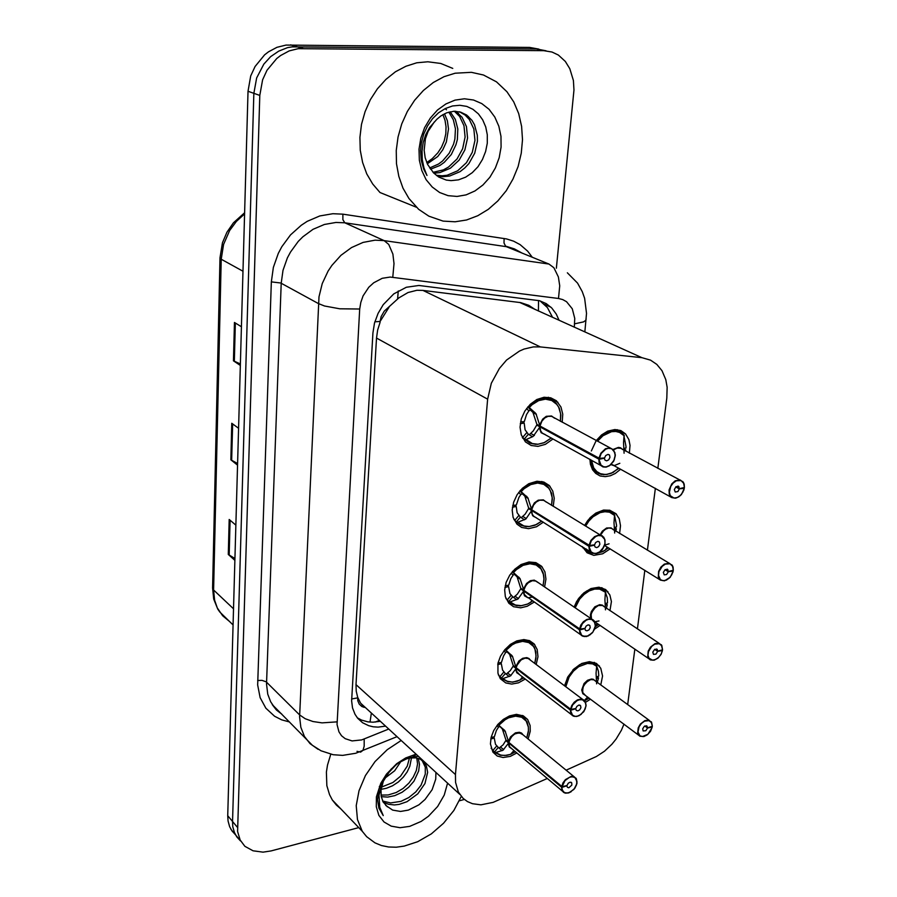 <?xml version="1.0" encoding="UTF-8"?>
<svg xmlns="http://www.w3.org/2000/svg" width="897" height="897" viewBox="0 0 897 897"><rect width="100%" height="100%" fill="white"/><g stroke="black" fill="none" stroke-linecap="round" stroke-linejoin="round"><path stroke-width="1.35" d="M584.541 525.395L590.125 517.636L595.821 513.05L603.546 510.068L609.87 510.236L615.903 513.611L619.244 518.769L620.556 525.72L619.547 533.468M610.139 548.863L602.683 553.785L593.848 555.366L587.053 552.832L582.388 546.654M574.035 607.056L578.072 599.23L583.981 592.76L590.977 588.544L599.028 587.187L605.71 589.598L609.893 594.89L611.373 601.562L610.016 610.689M600.115 625.433L594.655 629.066M564.583 685.813L567.913 676.742L574.035 668.814L581.839 663.455L589.396 661.638L596.471 663.466L600.811 668.22L602.537 675.99L600.811 685.005M590.495 699.155L585.595 702.273M596.292 440.55L601.595 434.91L607.751 431.121L614.95 429.517L620.791 430.616L625.534 433.957L628.898 439.653L630.03 445.338L629.402 453.176M620.601 469.266L615.219 473.538L610.375 475.78L605.251 476.677L600.104 475.926L595.698 473.437L592.625 469.804L590.484 464.467L589.89 459.309M543.38 522.2L536.518 526.73L528.557 528.703L521.606 527.425L516.919 524.106L513.106 517.322L512.221 510.068L513.6 502.253L517.12 494.718L522.379 488.293L528.815 483.674L536.922 481.218L543.75 482.014L549.3 485.546L552.821 491.074L554.223 498.328L553.214 506.323M534.13 602.145L527.223 606.294L520.652 607.841L513.533 606.675L508.823 603.289L505.336 596.74L504.686 589.845L506.177 582.422L509.675 575.257L514.822 569.09L521.045 564.594L528.961 562.027L536.002 562.688L541.609 566.287L544.916 571.849L545.97 579.081L544.557 586.997M525.294 679.007L518.488 682.785L511.761 684.108L505.785 682.987L500.347 678.659L497.902 673.255L497.981 663.175L500.548 656.133L504.854 649.663L510.449 644.427L516.773 640.963L523.814 639.595L529.589 640.693L534.152 643.934L537.236 649.495L537.976 656.694L536.204 664.509M516.863 752.953L510.27 756.395L503.139 757.539L497.297 756.036L492.958 752.191L490.379 743.983L491.074 737.401L493.653 730.663L497.88 724.451L503.329 719.372L509.462 715.929L516.493 714.393L523.388 715.884L527.615 719.54L530.082 725.538L530.239 731.335L528.142 739.05M553.057 438.947L545.398 444.374L537.987 446.392L531.114 445.495L525.418 441.851L521.224 434.832L520.069 427.196L521.314 418.944L524.835 410.994L530.228 404.267L536.877 399.524L544.031 397.293L550.724 397.763L556.409 400.78L560.961 406.969L562.733 414.223L562.161 422.296M535.117 309.465L528.815 305.294L520.753 302.614L422.924 290.415L416.903 290.303L408.045 292.489L398.806 297.905L384.275 311.192L381.147 316.619L380.137 321.474L374.879 321.821M657.882 468.301L666.841 398.156L667.099 387.246L665.753 379.622L661.986 370.719L656.862 364.417L650.549 360.134L641.916 357.712L540.342 346.926L533.323 346.926L524.083 349.068L519.498 351.019L506.637 360.078L499.371 368.387L491.365 383.187L487.665 399.199L455.429 774.571L455.553 782.419L458.412 792.017L463.222 798.453L467.494 801.593L472.461 803.701L480.904 804.8L493.171 802.423L547.305 778.495M380.137 321.474L388.939 307.346M364.305 707.441L360.437 702.889L357.679 697.261L357.836 700.837L359.248 704.179L361.805 706.511L364.305 707.441M380.081 322.247L377.648 330.096L376.493 338.102L355.997 684.59L356.232 691.161L357.679 697.261M627.732 704.616L634.818 649.069M637.397 628.864L644.876 570.223M647.443 550.153L655.337 488.271M566.097 770.142L596.404 756.552L604.477 751.249L611.821 744.331L616.116 738.993L621.386 730.259L623.998 724.137M240.452 840.781L236.864 836.901L234.42 832.494L232.816 826.72L232.502 821.461L253.84 93.355L256.632 77.882L263.819 64.102L270.647 56.668L278.698 51.107L287.545 47.698L292.119 46.857L536.731 49.01L546.026 50.77L536.731 49.01L292.119 46.857L287.545 47.698L278.698 51.107L270.647 56.668L263.819 64.102L256.632 77.882L253.84 93.355L232.502 821.461L232.816 826.72L234.42 832.494L236.864 836.901L240.452 840.781M234.891 558.472L228.32 554.458L234.846 560.255M235.821 525.059L229.24 519.475L228.32 554.458M240.34 364.014L233.433 360.807L240.295 365.371M241.383 326.766L234.442 322.46L233.433 360.807M237.548 463.48L230.821 459.847L237.503 465.05M238.535 428.217L231.785 423.238L230.821 459.847M235.631 835.006L232.043 831.127L229.61 826.742L228.006 820.979L227.681 815.743L247.976 91.281L250.745 75.909L255.051 66.49L264.66 54.829L268.539 51.813L276.994 47.339L286.02 45.097L529.701 47.384L538.929 49.122M559.022 320.263L556.297 314.062L551.778 307.996L546.217 303.578L539.546 300.775L418.955 285.425L406.33 287.275L393.783 293.902L383.277 304.61L378.052 313.412L374.554 323.01L372.984 332.899L351.669 700.927L352.577 707.935L354.943 714.18L357.623 718.217L362.567 722.747L368.656 725.729L373.197 726.794L378.029 727.108L385.575 726.144M358.766 827.55L271.141 850.894L263.045 852.15L253.055 850.861L244.937 846.286L240.116 840.085L237.548 831.497L259.782 95.452L262.608 79.889L266.981 70.347L276.713 58.529L280.626 55.479L289.182 50.927L298.286 48.651L543.84 50.658L551.969 51.992L558.349 55.076L565.312 61.422L569.864 68.766L573.385 80.461L573.934 90.059L556.409 268.259M464.321 799.418L459.365 800.741M380.261 721.255L373.074 722.186L367.905 721.872L361.536 720.112L357.298 717.813M540.095 300.921L547.417 307.548L552.563 317.336M556.174 403.213L550.209 399.109L542.954 398.358L535.229 401.004L528.277 406.7L536.014 413.674L540.005 426.041L536.798 424.281L532.93 412.34L530.463 410.086L528.882 410.77L526.517 414.492L524.285 421.601L520.596 421.904M605.957 467.09L602.907 466.844L600.766 465.476L599.106 462.493L598.815 459.152L539.938 426.849L533.076 436.469L525.642 439.754L522.222 437.299M609.96 447.861L551.52 416.343L548.089 416.343L544.681 418.058L541.889 421.164L540.005 426.041M598.815 459.152L601.012 465.151L603.715 466.788L606.204 466.889L609.736 465.453L613.918 460.587L615.163 456.45L614.86 452.548L611.676 448.735L608.345 448.321L605.733 449.184L601.259 453.422L599.387 458.389L604.556 457.885L605.643 455.586L607.796 454.398L609.455 455.059L609.971 457.38L608.682 459.869L606.753 460.845L605.083 460.183L604.096 457.93M599.387 458.389L540.072 426.075M532.639 436.682L528.378 434.294L524.229 439.16M521.83 421.803L524.14 423.081L525.07 429.753L528.378 434.294M542.08 427.174L539.994 426.882L540.633 430.919L542.315 433.273L545.208 434.608L542.337 433.307L545.219 434.619M528.288 406.722L534.13 401.688L538.458 399.501L545.028 398.246L551.139 399.49L556.062 403.089L559.268 408.113L560.804 414.885L560.401 421.355M535.845 444.385L529.981 443.14L525.149 439.653L531.215 443.555L537.572 444.363L544.445 442.569L551.274 437.96L543.874 442.77L537.976 444.183L532.37 443.544L526.225 439.597M524.14 423.081L520.305 423.765M531.607 410.658L534.993 412.474M529.275 434.798L533.255 430.93L536.72 425.088L538.592 425.268M539.916 426.849L536.72 425.088M604.522 458.165L599.286 459.208M675.452 498.205L671.651 497.543L669.263 494.325L669.039 489.941L671.696 483.943L675.25 480.826L680.24 479.962L683.48 482.496L684.422 487.497L683.671 483.248L681.07 480.624L676.372 480.792L673.165 482.99L670.687 486.421L669.375 492.352L670.339 495.66L674.084 498.07L677.325 497.532L680.431 495.436L682.875 492.173L684.198 488.338L679.399 488.887L675.733 486.914M679.657 479.85L620.746 448.253L617.125 448.018L613.604 449.823M614.378 465.599L611.261 464.377L613.783 465.532M683.581 490.603L684.31 488.26L683.413 487.766M679.399 488.887L677.852 491.567L675.206 492.005L674.331 489.482L675.979 486.712L678.424 486.275L679.433 488.618L675.946 486.746M623.639 434.686L618.336 431.222L610.577 430.874L603.558 433.845L596.404 440.618M590.271 459.511L591.482 465.521L594.307 470.308L598.68 473.549L604.073 474.704M625.512 451.113L625.725 449.946L624.099 449.083M607.426 474.367L601.147 474.367L596.583 472.338L592.895 468.402L590.618 462.37M624.032 435.135L623.493 442.782L624.144 453.232M591.291 450.956L595.855 441.38L600.474 436.2L605.912 432.511L614.4 430.538L619.547 431.737L623.751 434.832M624.054 448.422L625.949 448.052L626.039 446.37L624.189 437.299M625.725 449.946L624.144 450.103M679.433 488.618L684.299 487.576M548.235 487.149L542.203 482.922L534.668 482.317L527.066 485.109L520.26 490.827L527.929 497.857L531.73 509.765L528.613 507.825L524.823 496.142L522.503 493.866L520.989 494.359L518.937 497.387L516.369 505.011L512.781 505.415M595.989 553.572L592.816 553.382L590.652 551.98L589.295 549.626L588.937 546.239L531.674 510.55L525.844 519.004L517.233 522.48L521.493 525.474L526.685 526.662M669.173 563.159L611.44 528.389L608.715 528.03L605.654 529.084L602.672 531.629L600.586 535.15L543.593 500.257L539.669 500.223L536.316 501.984L533.58 505.045L531.73 509.765M588.937 546.239L591.123 551.913L593.78 553.382L596.225 553.382L599.689 551.89L603.793 547.08L605.015 543.089L604.701 539.366L601.562 535.857L598.277 535.565L595.72 536.496L591.325 540.712L589.497 545.522L594.576 544.849L595.653 542.618L597.761 541.396L599.465 542.057L599.891 544.266L598.624 546.621L596.74 547.596L595.126 547.047L594.195 544.905M589.497 545.522L531.809 509.821M521.235 491.578L524.151 488.697L530.732 484.593L537.606 483.091L543.862 484.369L548.74 488.237L550.455 490.995L552.193 497.712L551.554 505.314L552.317 498.844L551.498 493.272L548.852 487.912L545.118 484.358L539.355 482.261L532.807 482.709L526.18 485.681L520.081 490.704M524.566 519.767L520.406 517.132L516.336 521.942L513.858 519.397M514.34 505.235L516.235 506.424L517.154 512.792L520.406 517.132M533.614 510.942L531.73 510.595L532.28 514.228L533.906 516.526L536.182 517.681L533.749 516.392L536.204 517.692M526.057 526.606L521.247 525.339L516.336 521.942M516.235 506.424L512.467 507.209M523.534 494.494L526.831 496.512M531.663 510.55L528.535 508.599L530.116 508.767M521.292 517.67L525.171 514.104L528.535 508.599M594.554 545.118L589.407 546.307M540.532 567.801L535.464 563.888L527.862 562.879L519.217 565.985L512.535 571.692L520.002 578.543L523.792 590.282L520.742 588.163L517.098 576.883L514.586 574.372L513.151 574.977L510.886 578.531L508.756 585.214L505.258 585.719M586.425 636.567L581.615 635.648L579.877 633.204L579.462 629.817L523.725 591.022L518.051 598.961L509.619 602.145L513.151 604.589L517.378 605.744M659.026 643.227L602.459 605.531L598.411 605.52L593.792 608.76L591.134 614.075L591.504 618.941L535.98 580.976L532.426 580.651L528.277 582.669L525.597 585.696L523.792 590.282M579.462 629.817L581.626 635.188L584.239 636.489L586.649 636.41L590.058 634.852L592.984 631.925L595.272 626.252L594.946 622.709L591.852 619.457L588.623 619.3L586.1 620.276L582.377 623.617L580 629.133L585.012 628.315L586.055 626.128L588.14 624.895L589.867 625.545L590.215 627.642L588.959 629.885L586.963 630.871L585.483 630.322L584.687 628.36M580 629.133L523.859 590.327M542.999 585.932L544.087 579.462L543.167 572.678L540.454 567.711L535.767 564.022L531.809 562.901L525.216 563.394L518.522 566.456L512.411 571.602M516.795 599.678L512.748 596.808L508.756 601.551L505.908 598.49M507.029 585.461L508.621 586.582L510.001 593.646L512.748 596.808M525.507 591.471L523.792 591.067L524.252 594.352L527.604 597.581M516.594 605.621L512.322 604.141L508.756 601.551M508.621 586.582L504.933 587.457M515.764 575.089L518.971 577.298M523.713 591.022L520.675 588.903L522.032 589.06M513.611 597.391L517.39 594.106L520.675 588.903M584.979 628.573L579.922 629.885M533.042 645.358L528.008 641.4L520.226 640.536L512.703 643.194L505.089 649.484L512.389 656.189L516.145 667.738L513.174 665.473L509.597 654.418L507.085 651.861L505.729 652.444L503.509 655.931L501.423 662.401L498.026 662.995M577.231 716.311L574.327 716.4L572.342 715.47L570.716 713.149L570.357 710.099L516.078 668.456L510.55 675.912L502.298 678.816L508.543 681.855M582.714 699.425L528.266 658.476L525.115 658.14L521.325 659.71L517.917 663.298L516.145 667.738M570.357 710.099L572.499 715.178L575.078 716.333L577.455 716.176L580.808 714.561L584.754 709.875L585.909 706.141L585.584 702.766L582.523 699.761L579.35 699.727L576.872 700.748L572.634 704.907L570.884 709.449L575.807 708.473L576.838 706.354L578.89 705.098L580.639 705.726L580.92 707.722L579.675 709.863L577.903 710.839L576.334 710.424L575.526 708.529M570.884 709.449L516.212 667.794M509.317 676.573L505.37 673.501L501.457 678.177L498.328 674.735M499.932 662.659L501.3 663.713L502.499 670.115L505.37 673.501M517.737 668.96L516.145 668.512L516.448 671.18L519.397 674.466M505.101 649.495L511.133 644.181L517.894 641.041L524.498 640.48L528.423 641.59L531.663 643.799L534.231 647.152L535.868 651.816L536.014 658.073L534.735 663.399L536.114 655.909L534.96 649.193L533.457 646.434L528.838 642.577L522.626 641.389L515.685 643.037L512.243 644.876L506.043 650.28M501.3 663.713L497.689 664.677M502.286 678.838L501.457 678.177M516.078 668.456L513.106 666.191L514.295 666.325M506.211 674.129L510.303 670.631L513.106 666.191M575.784 708.72L570.806 710.166M525.788 719.999L520.787 716.03L512.871 715.324L505.415 718.127L497.947 724.417L505.123 731.066L508.778 742.335L505.886 739.913L502.298 728.936L499.864 726.492L498.485 727.164L496.411 730.461L494.37 736.751L491.063 737.412M510.27 743.579L508.621 743.075L503.004 750.228L495.245 752.673L500.156 755.151M509.261 740.642L512.277 735.798L515.697 733.421L519.251 732.748L522.805 734.677L519.52 732.771L514.654 733.959L511.077 737.199L508.778 742.335M568.395 792.97L565.435 793.139L563.439 792.23L561.926 790.022L561.612 787.252L562.509 790.403L564.28 792.455L567.027 793.105L570.279 792.197L574.719 788.306L576.513 784.763L576.928 781.242L574.854 777.531L572.062 776.791L569.617 777.307L565.032 780.625L562.127 786.635L566.971 785.537L568.205 783.216L570.167 782.162L571.77 782.801L571.849 785.144L568.855 787.757L567.442 787.342L566.725 785.593M562.127 786.635L508.846 742.391M498.867 725.213L505.089 719.742L508.554 717.858L515.506 716.12L521.673 717.264L526.158 721.076L528.344 726.996L528.468 730.494L526.763 737.917L528.411 731.604L528.389 726.626L526.931 721.838L524.476 718.463L521.303 716.266L517.412 715.178L510.808 715.806L504.013 719.024L497.925 724.406M502.118 750.632L498.272 747.369L494.415 751.989L491.085 748.255M493.058 737.009L494.247 738.007L495.514 744.275L498.272 747.369M511.537 748.49L509.474 746.539L508.79 743.075M574.203 776.768L521.034 733.208L516.784 733.028L513.734 734.565L510.449 738.13L508.857 742.391M494.247 738.007L490.726 739.038M495.234 752.684L494.415 751.989M501.087 727.355L504.136 729.878M508.711 743.019L505.818 740.608L506.872 740.731M499.091 748.042L503.082 744.802L505.818 740.608M561.612 787.252L508.778 743.086M566.949 785.772L562.049 787.319M664.498 580.763L660.562 580.168L658.308 577.006L658.577 571.355L660.842 567.151L664.296 564.123L669.285 563.181L672.47 565.671L673.288 570.234L672.537 566.186L669.969 563.776L665.339 564.101L662.188 566.332L658.981 571.613L658.488 575.414L660.427 579.653L663.141 580.707L666.336 580.079L669.386 577.96L671.786 574.753L673.075 571.041L668.355 571.737L665.036 569.73M672.694 572.578L673.187 570.941L672.447 570.481M668.355 571.737L666.572 574.551L664.172 574.842L663.376 572.398L664.991 569.763L667.435 569.303L668.388 571.479L665.249 569.584M602.459 510.954L598.075 512.265L592.424 515.741L587.501 520.832L584.609 525.429L587.95 520.271L592.155 515.966L599.431 511.75L606.72 510.83L611.036 512.12L614.568 514.833L609.22 511.346L602.459 510.954M583.857 547.574L587.77 551.52L592.558 553.292L588.331 551.846L582.871 547.719M615.802 531.237L616.306 528.77L614.523 527.705M614.501 527.402L616.519 526.943L616.598 525.339L614.759 516.706M616.306 528.77L614.613 528.983M614.636 532.986L614.019 522.749L614.568 514.833M668.388 571.479L673.176 570.301M653.958 660.136L649.921 659.609L647.78 656.514L648.172 651.144L650.403 647.129L654.978 643.598L658.746 643.16L661.717 645.313L662.591 649.764L661.84 645.918L659.295 643.71L654.732 644.192L651.637 646.423L648.497 651.592L648.015 655.247L648.98 658.207L652.624 660.158L655.763 659.441L658.768 657.299L661.123 654.137L662.378 650.549L657.725 651.379L654.743 649.383M662.121 651.682L661.874 650M657.725 651.379L655.976 654.137L653.453 654.395L652.848 652.119L654.44 649.596L656.873 649.114L657.759 651.132L654.967 649.26M593.522 588.264L586.683 591.011L581.895 594.756L576.704 601.394L574.114 607.112L578.789 598.277L583.33 593.455L588.589 589.979L596.662 587.961L601.517 588.903L605.464 591.594L600.183 588.421L593.522 588.264M606.406 608.289L607.235 604.713L605.363 603.479M590.988 615.006L591.515 618.941L590.921 615.925L591.639 612.382L595.843 606.854M605.284 603.502L607.437 602.952L607.493 602.179L607.224 597.727L605.688 593.197M607.235 604.713L605.408 605.004M605.486 609.803L604.892 599.622L605.464 591.594M657.759 651.132L662.479 649.832M643.822 736.504L639.707 736.056L637.666 733.028L638.159 727.916L640.357 724.07L644.797 720.616L648.587 720.089L651.525 722.208L652.298 726.278L651.547 722.623L649.036 720.594L644.539 721.222L641.49 723.475L639.157 726.727L637.946 732.042L639.864 735.809L642.499 736.583L647.858 734.284L651.906 727.916L652.085 727.041L647.511 728.005L644.831 726.032M649.226 720.269L593.792 679.859L590.932 679.601L588.062 680.688L583.487 685.678L582.422 691.486L583.42 693.886L585.349 695.321M652.085 727.041L651.671 726.514M647.511 728.005L645.795 730.707L643.16 730.92L642.712 728.812L644.281 726.402L646.703 725.875L647.544 727.77L645.044 725.931M572.891 669.958L579.967 664.61L585.606 662.636L590.932 662.603L596.696 665.563L592.323 662.939L585.887 662.569L579.72 664.733L573.228 669.611M567.588 677.336L564.762 685.947M597.324 682.471L598.478 677.941L596.841 676.753M582.377 689.277L582.848 692.91L585.349 695.31L582.68 692.473L582.77 687.472L585.808 682.46L590.484 679.691M596.415 676.876L598.68 676.237L598.736 675.497L598.456 671.225L596.931 666.931M598.478 677.941L596.539 678.3M596.662 683.817L596.09 673.255L596.684 665.574M647.544 727.77L652.186 726.357M455.127 221.828L443.073 221.088L428.844 216.233L418.652 209.337L408.875 198.495L402.966 188.112L398.795 176.395L396.53 163.703L396.25 150.427L398.01 136.994L401.744 123.864L407.339 111.452L414.627 100.195L423.362 90.451L433.251 82.558L443.959 76.75L455.127 73.218L471.385 72.287L483.427 74.967L496.512 81.885L506.928 91.774L513.712 101.966L518.645 113.616L521.583 126.32L522.469 139.652L521.292 153.174L518.096 166.461L513.017 179.097L506.2 190.691L497.869 200.872L488.282 209.326L477.742 215.773L466.575 219.989L455.127 221.828M416.32 207.229L380.014 192.474L372.647 183.975L366.772 173.883L362.601 162.514L360.269 150.203L359.888 137.342L361.48 124.347L365.023 111.643L370.394 99.668L377.424 88.792L385.889 79.407L395.487 71.805L405.915 66.221L416.813 62.846L427.824 61.747L440.763 63.474L452.772 68.396M436.312 175.296L441.952 175.823L447.199 175.218L457.672 170.8L466.406 162.705L472.226 152.378L474.917 140.425L473.863 128.933L469.411 119.503L465.139 115.018L459.511 111.811M436.895 175.734L442.77 176.687L449.61 176.092L460.094 171.663L464.803 167.974L468.851 163.557L474.681 153.208L477.395 141.221L477.327 135.268L474.535 124.75L471.889 120.265L466.653 115.051L460.61 112.103L454.106 111.273L446.717 112.775L440.887 115.881L436.85 119.245L429.517 127.654L425.727 134.696L423.171 142.612L421.994 151.044L422.24 159.543L423.922 167.806L426.927 175.487L423.855 169.41L421.276 160.283L420.57 150.461L421.321 142.892L423.709 134.113L427.488 125.928L432.5 118.74L438.566 112.831L445.327 108.515L452.559 105.947L459.858 105.241L466.732 106.395L472.999 109.322L478.426 113.885L482.732 119.839L485.759 126.937L487.295 134.819L487.25 143.15L485.625 151.503L482.485 159.498L477.989 166.707L472.282 172.717L465.655 177.202L458.468 179.905L451.079 180.678L446.269 180.062L438.768 177.001L433.587 172.841L427.622 164.499L425.2 157.749L424.191 150.326L425.458 138.811L428.104 131.455L434.428 121.902M433.072 172.302L443.499 169.836L448.534 167.044L457.01 158.971L462.617 148.756L465.151 136.972L464.007 125.703L459.556 116.431L454.319 111.273M433.935 173.188L440.035 172.594L450.451 168.21L459.129 160.171L464.904 149.911L467.561 138.026L466.485 126.612L462.022 117.227L455.654 111.284M429.652 167.986L438.543 164.028L442.591 160.967L449.15 153.309L453.534 144.148L454.88 139.08L455.463 128.843L453.355 119.693L448.814 112.091M446.515 109.77L445.103 108.627M430.504 169.185L439.911 165.474L444.228 162.402L451.269 154.497L455.923 144.922L457.313 139.596L457.795 128.888L455.34 119.447L450.227 111.744M442.916 114.592L445.058 120.333L446.078 126.847L445.798 133.799L444.217 140.728L441.492 147.153L437.826 152.838L432.242 158.612L426.737 162.525M427.32 163.837L437.68 156.493L442.815 149.754L446.414 141.928L448.478 128.955L447.345 120.792L444.441 113.773M464.377 98.805L473.459 99.982L481.824 103.559L489.067 109.344L494.841 117.025L498.867 126.197L500.963 136.378L501.064 147.086L499.169 157.805L495.379 168.008L489.897 177.225L482.967 185.006L474.917 190.994L466.126 194.884L457.033 196.477L448.04 195.681L439.631 192.496L432.197 187.069L426.131 179.635L421.769 170.542L419.359 160.249L419.022 149.283L420.816 138.205L424.651 127.598L430.325 118.023L437.545 109.995L445.932 103.929L455.037 100.139L464.377 98.805M461.293 796.413L453.826 810.484L443.623 823.244L431.311 833.896L417.666 841.745L404.222 846.129L396.283 847.16L388.648 846.97L381.483 845.535L374.946 842.888L366.649 836.722L362.321 831.261L357.421 819.51L356.255 805.663L358.968 790.672L365.382 775.613L375.069 761.587L387.313 749.612L401.206 740.518M341.32 809.329L336.397 805.102L332.35 799.967L329.524 794.652L326.844 785.626L326.362 772.149L327.472 765.04L330.78 754.254M382.627 800.965L390.7 802.961L401.015 801.38L408.83 797.59L415.793 791.916L421.007 785.211L425.279 774.111L425.279 767.114L422.061 760.275M383.266 802.21L388.524 804.317L394.377 804.934L399.131 804.385L406.958 801.694L417.811 793.834L424.954 783.518L427.622 772.373L426.445 765.982L424.27 762.349L420.099 759.086L416.04 757.83L409.907 757.909L404.166 759.591M381.034 795.056L388.121 794.933L396.25 792.455L403.067 788.452L408.954 783.103L413.349 777.06L416.286 770.501L417.497 763.874L416.78 757.965M381.281 796.682L387.672 797.13L394.837 795.684L402.114 792.309L408.74 787.252L413.943 781.152L418.686 771.005L419.504 764.199L418.26 758.346M381.505 787.14L392.942 782.498L400.499 776.275L407.204 766.195L409.447 757.987M381.124 789.382L386.461 788.261L392.55 785.716L398.335 781.926L403.314 777.183L407.137 771.947L409.862 766.307L411.532 757.696M396.317 764.457L387.706 773.696M384.824 778.26L394.646 770.758L401.116 761.217M447.558 783.126L444.273 795.056L437.669 806.515L428.396 816.315L421.186 821.439L409.66 826.395L400.028 827.684L391.249 826.182L383.994 821.977L378.859 815.339L376.247 806.762L376.392 796.895L380.765 783.294L386.495 774.077L396.754 763.639L405.713 757.909L416.073 754.186M385.721 805.439L392.695 810.103L400.477 811.415L408.303 810.103L418.888 804.833L425.111 799.496L432.119 789.674L435.695 779.112L435.908 772.418M418.35 756.283L408.785 757.741L398.324 762.988L391.159 769.054L383.456 779.201L378.983 789.584L377.525 799.519L378.915 808.13L383.288 815.564L379.767 807.334L379.039 795.213L382.47 782.588L389.612 771.308L382.47 782.588M387.369 806.874L383.12 801.94L381.236 796.435L381.046 790.089L383.221 781.646M394.388 766.027L389.612 771.308M422.924 290.415L540.342 346.926M370.013 722.107L371.38 713.093M538.48 310.979L538.503 300.517M397.539 298.914L398.212 290.953M357.645 697.911L351.68 698.942M376.493 338.102L487.665 399.199M519.587 302.446L641.916 357.712M355.997 684.59L455.429 774.571M220.045 257.932L212.533 588.017L213.598 589.968L214.618 600.183L217.343 607.897L222.725 615.802L229.34 621.285M244.545 213.957L236.303 221.436L229.587 230.518L223.521 244.388L221.211 259.177L220.045 257.764L222.512 242.784L226.963 232.211L233.422 222.781L244.578 212.78M242.93 271.275L221.211 259.177L213.598 589.968L233.478 608.76M227.681 815.743L237.38 827.247M247.976 91.281L259.782 95.452M290.594 44.85L302.906 48.393M529.701 47.384L543.84 50.658M231.706 460.408L232.682 423.9M234.352 361.3L235.362 323.032M229.195 555.086L230.114 520.215M574.327 327.17L574.786 318.469L572.308 308.803L566.568 301.773L562.733 299.62L558.45 298.499L390.161 277.072L382.223 278.317L373.724 282.768L368.779 287.298L363.117 295.887L360.773 302.367L359.731 309.061L337.07 724.529L338.909 731.84L341.555 735.764L345.199 738.702L352.073 740.933L361.738 739.924L388.726 729.037M318.065 749.298L309.981 743.635L304.442 736.482L300.798 727.265L299.609 716.77L318.973 296.84L322.281 283.609L328.134 271.141L331.924 265.411L340.961 255.331L351.557 247.516L363.117 242.392L375.024 240.194L384.14 240.564L344.829 222.826L335.938 222.411L324.333 224.463L313.109 229.34L302.85 236.819L298.264 241.405L290.482 252.012L287.388 257.876L283.015 270.345L281.21 283.228L266.51 683.929L267.766 694.155L270.647 701.79L275.132 708.372L281.602 713.978M289.507 721.95L281.636 719.82L274.549 716.21L265.893 708.226L260.108 697.597L257.641 685.016L271.365 281.927L280.806 283.026L318.334 303.522L324.523 305.944L339.694 308.747L359.731 309.061M357.04 751.372L360.605 752.123L362.949 750.329L364.227 746.226L364.126 739.061M271.365 281.927L273.361 267.441L278.272 253.425L281.736 246.832L290.493 234.913L301.246 225.214L307.2 221.368L319.825 215.919L332.877 213.654L342.878 214.148L506.614 238.938L513.667 241.17L520.137 244.679L527.615 251.171L532.213 257.237M392.763 277.251L394.052 263.617L392.875 254.098L388.715 244.455L384.14 240.564L548.953 264.088L506.334 246.664L344.829 222.826L342.845 219.642L342.878 214.148M521.785 252.976L514.474 248.884L505.549 246.159L504.002 242.975L504.159 238.49M337.07 721.827L321.967 722.881L312.918 721.48L305.182 718.721L299.654 714.943L266.185 681.821L262.002 680.363L257.607 680.52M574.674 323.817L583.499 321.9L585.674 320.431L586.201 319.007M558.45 298.499L559.762 285.807L558.439 276.904L553.909 267.811L548.953 264.088M539.658 424.886L542.629 419.123L546.329 416.365L551.588 415.973L554.548 418.226M545.488 434.765L541.171 432.702L539.377 427.723M598.904 458.311L600.844 453.164L605.475 448.78L609.949 447.861L613.582 449.801L615.308 455.104L614.243 459.903L610.195 465.195L606.125 467.068M529.297 407.462L532.179 404.625L538.682 400.623L545.477 399.187L551.756 400.477L556.745 404.312L558.573 407.047L560.614 413.73L560.367 421.343M534.354 435.437L531.046 433.599M522.514 437.669L526.674 432.791M528.759 410.916L526.606 408.359M536.395 414.459L533.065 412.665M527.851 406.79L530.699 410.164M614.041 465.678L610.992 464.624M613.178 449.375L618.504 447.379L620.612 447.85L622.787 449.666M681.72 493.978L678.872 496.747L675.632 498.171L678.838 496.86L681.372 494.561L684.31 488.293M618.908 468.335L610.812 473.493L605.71 474.547L600.923 473.919L596.808 471.643L593.713 467.909L591.493 460.183M597.525 441.212L603.031 435.673L611.541 431.737L615.757 431.502L619.636 432.455L624.379 435.953M531.394 508.644L534.41 502.914L538.166 500.156L543.414 499.797L546.273 502.107M536.473 517.872L532.683 515.831L531.125 511.368M589.026 545.432L590.921 540.454L594.599 536.619L598.591 535.072L602.392 535.89L604.825 539.276L604.982 543.571L602.347 549.39L598.815 552.496L596.169 553.539L599.499 552.16L602.526 549.289L604.926 544.244L605.083 540.229L603.659 537.034M517.3 522.525L522.11 525.642L528.557 526.685L535.072 525.205L541.698 521.146L536.496 524.532L529.174 526.528L523.983 525.945L518.287 522.469M526.236 518.612L523.018 516.582M514.654 520.462L518.735 515.652M520.753 494.617L518.735 492.375M528.198 498.452L524.958 496.467M519.924 490.894L522.637 493.933L519.912 490.906M523.456 589.183L526.494 583.487L530.295 580.729L534.32 580.09L538.278 582.714M527.873 597.772L524.554 595.799L523.198 591.796M579.552 629.044L580.864 625.142L583.409 621.733L586.716 619.446L590.372 618.739L593.197 619.793L594.991 622.339L595.283 626.476L594.038 630.199M592.087 633.047L586.616 636.534M524.7 587.389L527.436 583.42M513.499 572.454L516.425 569.539L523.074 565.334L529.981 563.764L536.227 565.009L540.981 568.877L543.616 574.842L544.031 578.374L542.977 585.92M532.56 601.046L527.66 603.995L521.359 605.71L515.472 605.083L510.651 602.179M518.421 598.602L515.293 596.393M507.097 600.093L511.111 595.339M513.05 575.112L511.167 573.138M520.316 579.215L517.165 577.04M512.288 571.748L514.9 574.495M515.82 666.662L518.881 661.011L522.704 658.252L526.73 657.613L528.972 658.476L530.553 660.259M519.677 674.679L516.762 672.784L515.573 669.196M570.447 709.348L571.725 705.569L574.226 702.216L577.477 699.918L580.673 699.111L583.297 699.671L585.438 701.947L586.033 705.233L585.147 709.011M581.234 714.225L577.433 716.255M516.773 665.596L521.056 659.9M523.826 677.874L517.457 681.115L512.165 682.045L507.31 681.283L503.295 678.883M510.909 675.587L507.859 673.21M499.831 676.742L503.766 672.044M505.628 652.567L503.89 650.852M511.413 655.034L508.274 652.646M512.736 656.918L509.664 654.575M504.955 649.551L507.444 652.018M508.464 741.281L510.494 736.942L515.394 732.905L519.397 732.266L521.594 733.129L523.097 734.912M511.839 748.737L509.272 746.954L508.218 743.714M561.69 786.534L562.946 782.879L565.402 779.571L571.288 776.41L574.058 776.712L576.3 778.674L577.04 781.926L576.356 785.245M571.154 791.703L568.597 792.914M515.483 751.798L510.505 754.343L504.809 755.532L500.604 755.072L496.22 752.774M503.677 749.713L500.694 747.19M492.823 750.565L496.691 745.934M498.485 727.164L496.882 725.673M505.437 731.728L502.432 729.239M497.88 724.451L500.257 726.671M600.059 534.836L602.291 531.125L606.641 527.974L611.092 527.873L613.503 529.858M669.409 577.937L664.688 580.729L670.25 577.163L673.187 570.985M600.598 535.161L603.849 530.407M608.547 547.876L602.728 551.666L597.38 553.225M591.572 552.765L585.775 548.773M585.663 526.079L588.937 521.022L593.04 516.795L600.127 512.68L604.948 511.694L609.455 512.209L614.905 515.674M590.775 618.448L590.383 615.163L591.325 611.53L594.857 606.854L599.588 604.713L602.47 605.161L604.533 607.056M657.736 658.219L654.16 660.091M598.613 624.402L595.328 626.644M575.156 607.818L579.675 599.129L584.115 594.363L589.251 590.932L594.588 589.15L599.656 589.15L605.789 592.457M585.618 695.511L582.792 693.684L581.761 690.051L584.082 683.548L587.557 680.296L591.493 679.018L593.287 679.264L595.877 681.417M652.108 727.041L651.906 727.904M646.591 735.226L644.035 736.448M589.082 698.101L584.665 700.748M565.816 686.732L569.135 677.022L573.374 671.214L578.688 666.706L587.389 663.432L592.726 663.903L596.998 666.471M616.587 514.34L609.388 510.135M607.919 591.684L601.708 587.658M599.499 666.168L594.173 662.367M625.534 433.957L617.192 429.652M550.052 486.365L541.822 481.487M542.349 567.139L535.363 562.486M534.87 644.797L528.95 640.447M527.615 719.54L522.592 715.514M557.968 402.293L548.336 397.281M375.159 722.074L379.319 720.392M360.706 703.282L459.78 794.361M233.029 624.839L219.743 612.034L217.803 609.063L213.744 599.061L212.533 587.972M230.888 829.333L240.575 840.938M281.905 714.292L276.433 709.919L272.24 704.537L312.358 745.317L320.969 750.845L333.09 754.713L342.632 755.386L355.817 753.278L397.012 736.661M584.822 331.912L586.526 313.434L584.597 298.252L582.288 291.682L577.511 283.149L567.397 272.755M544.569 304.386L551.027 307.256M541.844 432.825L603.569 467.023L606.103 467.09L609.433 465.801L613.683 461.237L615.376 454.914L613.582 449.801M609.455 455.059L608.256 454.409M523.198 438.398L522.626 438.072M619.827 463.323L614.423 465.599M611.406 464.231L671.797 497.622L675.609 498.194M682.774 481.51L684.142 484.01L684.422 487.497M678.917 486.667L677.885 486.107M618.448 468.088L613.133 472.506L605.901 474.659L598.579 473.425L592.255 469.153M533.345 515.977L591.717 552.844L596.146 553.572M599.465 542.057L598.445 541.429M526.92 496.59L523.613 494.561M532.37 597.043L528.367 597.761M528.299 597.75L582.893 636.354L588.264 636.007L592.973 632.093L595.417 625.96L594.117 620.713M589.867 625.545L589.004 624.951M531.652 600.407L530.744 602.313L527.212 604.208L520.204 605.879L514.205 604.959L509.743 602.212M519.195 577.5L515.966 575.291M514.811 574.439L512.277 571.77M517.378 672.963L573.441 716.109L576.446 716.49L579.103 715.694L583.801 711.613L586.066 705.737L584.922 701.073M580.639 705.726L579.911 705.177M522.458 676.82L520.125 680.049L512.579 682.112L507.354 681.552L502.466 678.917M511.738 655.337L508.599 652.96M507.31 651.94L504.921 649.574M576.065 778.293L576.95 783.44L573.968 789.382L568.541 792.982L564.493 792.847L509.754 746.999M571.77 782.801L571.154 782.285M514.037 750.587L510.505 754.343L506.547 755.409L500.649 755.263L495.469 752.796M504.54 730.281L501.49 727.759M500.078 726.559L497.857 724.484M609.029 543.817L604.69 545.141M604.589 545.443L660.506 580.112L664.655 580.763M671.853 564.762L673.042 567.005L673.288 570.223M667.929 569.707L667.043 569.169M584.911 549.009L588.174 551.689L592.469 553.247M596.965 553.359L605.027 550.455L607.258 547.092M598.949 620.926L595.025 621.699M594.789 621.812L650.661 659.968L654.115 660.147L657.949 658.151L661.1 654.35L662.491 650.482M661.336 644.764L662.591 649.742M657.366 649.518L656.604 649.002M597.122 623.393L595.451 625.646M583.431 693.897L640.054 736.235L643.979 736.515L647.499 734.677L650.493 731.313L652.209 726.962M651.2 721.704L652.298 726.256M647.197 726.29L646.546 725.808M587.602 696.991L584.373 700.456M468.458 116.487L465.98 115.724M458.602 113.471L456.158 112.719M362.321 831.261L332.35 799.967M425.066 763.392L423.014 761.508M413.125 756.664L416.387 754.467M380.664 784.83L379.319 786.512"/></g></svg>
